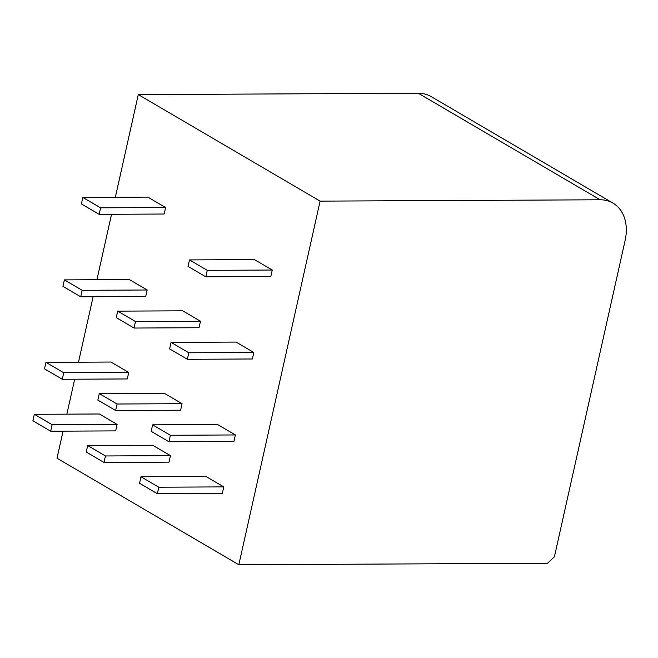 <?xml version="1.0" encoding="UTF-8"?>
<svg xmlns="http://www.w3.org/2000/svg" width="658" height="658" viewBox="0 0 658 658"><rect width="100%" height="100%" fill="white"/><g stroke="black" fill="none" stroke-linecap="round" stroke-linejoin="round"><path stroke-width="0.99" d="M238.829 564.737L547.546 563.264L554.414 556.742L625.1 240.532A43.543 32.02 120.4 0 0 612.993 203.125A43.543 32.02 120.4 0 0 600.121 199.785L320.101 201.126L238.829 564.737L57.016 458.215L63.069 431.146M612.993 203.125L431.179 96.603A43.543 32.02 120.4 0 0 418.315 93.263L138.295 94.596L320.101 201.126M138.295 94.596L115.347 197.268M111.547 214.278L96.915 279.732M93.115 296.733L78.483 362.196M74.683 379.197L66.869 414.137M147.82 197.112L165.602 207.533L100.608 207.838L82.826 197.425L147.82 197.112M82.826 197.425L81.378 203.914L99.152 214.335L164.146 214.023L165.602 207.533M99.152 214.335L100.608 207.838M129.387 279.576L147.17 289.989L82.168 290.301L64.394 279.889L129.387 279.576M64.394 279.889L62.946 286.378L80.72 296.799L145.714 296.487L147.17 289.989M80.72 296.799L82.168 290.301M110.955 362.04L128.738 372.453L63.736 372.765L45.961 362.352L110.955 362.04M45.961 362.352L44.514 368.842L62.288 379.255L127.282 378.95L128.738 372.453M62.288 379.255L63.736 372.765M99.35 413.989L117.124 424.402L52.13 424.714L34.348 414.293L99.35 413.989M34.348 414.293L32.9 420.791L50.674 431.204L115.668 430.891L117.124 424.402M50.674 431.204L52.13 424.714M200.501 321.244L182.718 310.823L117.724 311.135L135.499 321.548L200.501 321.244L199.045 327.733L134.051 328.046L135.499 321.548M134.051 328.046L116.277 317.625L117.724 311.135M182.06 403.699L164.286 393.287L99.292 393.599L117.066 404.012L182.06 403.699L180.613 410.197L115.619 410.502L117.066 404.012M115.619 410.502L97.845 400.089L99.292 393.599M170.455 455.649L152.672 445.236L87.678 445.54L105.461 455.961L170.455 455.649L168.999 462.138L104.005 462.451L105.461 455.961M104.005 462.451L86.231 452.038L87.678 445.54M254.481 259.606L272.256 270.027L207.262 270.331L189.488 259.918L254.481 259.606M189.488 259.918L188.04 266.408L205.814 276.829L270.808 276.516L272.256 270.027M205.814 276.829L207.262 270.331M236.049 342.07L253.824 352.491L188.83 352.795L171.055 342.382L236.049 342.07M171.055 342.382L169.608 348.872L187.382 359.293L252.376 358.98L253.824 352.491M187.382 359.293L188.83 352.795M217.617 424.533L235.391 434.946L170.397 435.259L152.623 424.846L217.617 424.533M152.623 424.846L151.175 431.335L168.95 441.757L233.944 441.444L235.391 434.946M168.95 441.757L170.397 435.259M206.003 476.482L223.786 486.895L158.792 487.208L141.009 476.787L206.003 476.482M141.009 476.787L139.562 483.285L157.336 493.697L222.33 493.385L223.786 486.895M157.336 493.697L158.792 487.208M418.315 93.263L600.121 199.785"/></g></svg>
